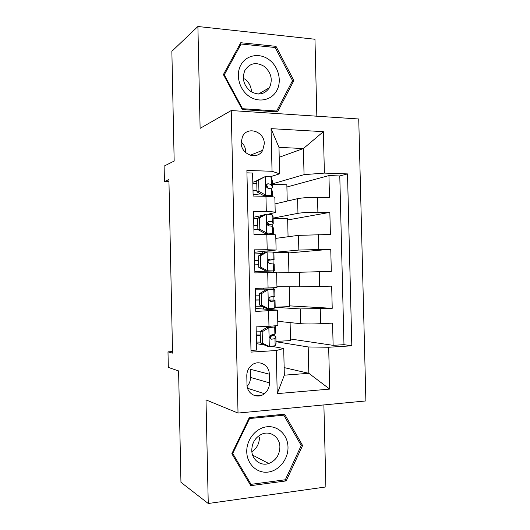 <?xml version="1.0" encoding="UTF-8"?>
<svg xmlns="http://www.w3.org/2000/svg" width="530" height="530" viewBox="0 0 530 530"><rect width="100%" height="100%" fill="white"/><g stroke="black" fill="none" stroke-linecap="round" stroke-linejoin="round"><path stroke-width="0.79" d="M241.15 142.643C240.911 154.853 257.64 160.603 262.728 150.268L264.291 143.789C264.596 131.453 247.325 125.663 242.442 136.674L241.15 142.643M245.675 152.607L245.695 151.553C245.516 147.704 244.005 144.505 241.15 141.96M316.841 116.209L314.966 39.253L197.902 26.5L171.859 51.291L174.171 161.06L164.114 166.089L164.439 181.512L168.957 181.638M365.885 400.938L358.737 118.985L231.239 110.538L238.023 413.062L365.885 400.938M238.023 413.062L206.004 399.892L208.25 503.5L325.884 486.944L323.883 404.92M208.25 503.5L180.949 482.32L178.597 370.921L168.315 367.416L167.99 351.86L172.548 353.126L168.911 179.564L164.439 181.512M246.94 172.846L252.598 173.032L253.128 196.04L265.954 196.312L266.312 211.563C272.208 211.669 275.176 211.993 275.222 212.537L268.286 214.2M266.312 211.563L253.479 211.397L254.002 234.445L266.842 234.452L267.193 249.729L276.097 250.021L254.413 252.273M267.193 249.729L254.36 249.829L254.884 272.923L267.723 272.659L268.081 287.962L276.971 287.565L276.62 272.539L267.723 272.659M268.081 287.962L255.241 288.327L255.765 311.461L277.501 310.123L255.698 308.453M277.76 321.312L300.596 323.678C305.439 324.055 312.11 324.069 320.61 323.717L332.582 323.128L333.125 345.341L290.493 339.008M275.09 307.314L300.245 308.93L332.217 308.327L289.705 305.87M332.217 308.327L331.667 286.147L299.715 286.836L276.952 286.717M276.633 272.89L331.303 271.373L330.76 249.232L288.452 252.962M275.825 238.374L298.489 235.353L330.395 234.479L329.852 212.378L287.677 219.957M263.105 215.266L253.612 217.234M269.472 382.852L269.273 374.2C269.439 364.441 257.706 359.002 250.935 365.866C248.173 368.575 246.794 371.921 246.794 375.896L246.993 384.654C246.874 393.975 257.58 399.441 264.41 393.697C267.763 390.935 269.445 387.324 269.472 382.852L250.485 377.433L250.299 369.258L269.273 374.2M279.211 157.291L303.412 148.539L278.979 147.367L279.601 173.827L272.042 171.289L246.887 170.415L251.021 352.119L276.223 350.535L283.702 348.475L272.016 346.395M272.042 171.289L271.049 128.644L323.38 131.665L324.393 173.105L347.514 173.906L351.821 345.798L328.666 347.249L329.693 389.1L277.23 393.624L276.223 350.535M273.102 218.121L297.959 213.332C302.762 212.57 309.407 212.205 317.894 212.225L329.852 212.378M275.017 203.911L297.608 198.664L297.959 213.332M261.403 216.194L261.389 215.624M262.569 253.612L262.959 253.406M273.434 252.426L298.84 250.054L330.76 249.232M262.264 253.472L262.217 251.492M263.543 309.01L263.496 306.989M333.125 345.341L343.977 344.672L339.783 175.947L328.945 175.582L286.896 187.004M297.608 198.664C302.411 197.75 309.05 197.332 317.53 197.398L329.488 197.65L328.945 175.582M250.981 350.423L256.652 350.072L256.123 326.897L268.968 326.261C274.871 325.95 277.833 325.586 277.852 325.175L277.501 310.176M279.601 173.827L269.929 176.868M256.745 181.015L252.81 182.247M265.298 345.202L256.507 343.639M283.702 348.475L284.332 375.174L308.818 373.305L308.182 346.964L328.666 347.249M284.153 367.601L308.818 373.305L329.693 389.1M275.984 341.724L308.182 346.964M197.902 26.5L200.115 128.346L231.239 110.538M172.515 351.589L167.99 351.86M272.301 183.91L304.041 174.642L303.412 148.539L323.38 131.665M263.383 288.963L263.364 288.095M263.012 272.758L262.979 271.373M343.977 344.672L351.821 345.798M290.102 322.591L290.526 340.585L275.978 341.426M274.798 336.02L274.759 334.178M289.254 286.783L289.724 306.612L275.176 307.181M273.964 300.086L273.884 296.621M273.705 288.956L273.679 287.777M262.906 253.439L262.569 253.472M273.321 272.559L273.288 271.022M273.116 263.629L273.029 259.905M288.916 272.473L288.439 252.366L273.533 252.505M272.241 226.197L272.195 224.097M288.068 236.744L287.638 218.526L273.109 218.393M276.097 249.974L275.746 235.022C275.706 234.664 272.738 234.479 266.842 234.452M271.373 188.826L271.36 188.349M287.227 201.075L286.843 184.745L272.314 184.341M339.783 175.947L347.514 173.906M324.393 173.105L304.041 174.642M275.216 212.437L274.871 197.564C274.825 196.895 271.85 196.478 265.954 196.312M284.332 375.174L277.23 393.624M271.049 128.644L278.979 147.367M247.132 386.31C249.385 383.806 250.505 380.845 250.485 377.433M262.211 395.042L254.903 395.671M302.597 445.518L284.63 414.188L249.266 417.647L231.829 453.733L250.809 485.646L286.193 480.895L302.597 445.518L300.795 444.75M240.766 42.725L223.388 74.571L242.276 109.558L277.528 111.929L293.885 80.567L275.991 46.342L240.766 42.725M284.365 479.895L286.193 480.895M274.407 47.422L275.991 46.342M292.037 81.593L293.885 80.567M262.171 331.787L260.197 331.515L267.021 327.381L269.021 327.633L262.171 331.787L262.436 343.215L269.465 346.6L275.149 345.719L276.024 343.394M269.465 346.6L267.458 346.242L260.462 342.87L262.436 343.215M260.442 342.135L256.467 342.055M267.021 327.381L269.843 327.043L270.413 326.188M269.021 327.633L274.712 326.957L275.375 325.784M260.197 331.515L260.462 342.87M275.759 332.151L274.878 334.085L270.459 335.252C269.326 337.358 269.743 338.683 271.691 339.213L274.984 338.59L275.858 336.504C275.56 336.06 273.705 335.702 270.3 335.43M260.283 335.02L256.308 334.986M256.315 335.351L260.29 335.41M269.909 336.119L271.148 336.596L270.221 338.478M260.753 331.177L256.215 331.111M254.062 441.185L252.797 443.968M246.755 451.832C246.947 464.128 257.096 473.615 268.134 472.084C279.171 470.733 288.366 459.007 288.002 447.048C287.797 435.07 278.118 425.55 267.087 426.763C256.056 427.789 246.397 439.549 246.755 451.832M251.776 450.242C251.757 459.623 260.541 466.413 268.736 463.511C275.845 460.623 279.562 455.118 279.893 446.995C279.953 437.084 270.081 430.161 261.495 434.289C255.255 437.508 252.015 442.828 251.776 450.242M251.869 451.699C256.798 448.387 259.316 443.69 259.415 437.608M283.822 415.169L301.232 445.511L285.332 479.763L251.068 484.347L232.71 453.461L249.577 418.534L283.822 415.169L281.867 414.46M249.438 483.34L251.068 484.347M232.12 453.137L232.71 453.461M248.961 418.283L249.577 418.534M249.146 96.328C258.892 103.111 271.85 100.177 276.912 90.332C282.112 80.58 278.369 66.243 268.796 59.486C259.309 52.583 246.132 55.06 240.819 65.031C235.36 74.896 239.328 89.696 249.146 96.328M250.697 91.405C258.415 95.745 264.669 94.512 269.452 87.708C272.99 79.573 271.208 72.431 264.092 66.296C256.05 61.699 249.623 63.116 244.82 70.556C241.766 78.665 243.727 85.615 250.697 91.405M251.498 91.928C251.266 86.489 248.974 82.15 244.621 78.904M241.084 44.016L275.189 47.501L292.534 80.639L276.68 111.008L242.548 108.703L224.276 74.849L241.084 44.016L239.321 45.361M275.156 111.77L276.68 111.008M241.985 109.021L242.548 108.703M223.74 75.227L224.276 74.849M261.297 293.746L259.329 293.693L266.146 289.711L268.147 289.738L261.297 293.746L261.555 305.147L268.584 308.679L274.275 308.208L275.176 307.142M268.584 308.679L266.583 308.54L259.594 305.035L261.555 305.147M263.092 306.784L255.659 306.777M266.146 289.711L270.042 289.142L255.255 289.155M268.147 289.738L273.838 289.473L274.752 289.035L255.255 289.082M259.329 293.693L259.594 305.035M274.918 295.912L274.003 296.588L270.711 296.84L269.452 297.509C268.491 299.569 268.942 300.861 270.817 301.378L274.109 301.086L275.017 300.258L268.995 299.907M259.475 299.894L255.506 299.934M255.506 300.079L259.475 300.046M269.107 300.192L270.307 300.358L269.624 300.907M259.382 295.806L255.407 295.846M260.422 255.771L258.461 255.937L265.278 252.108L267.266 251.909L260.422 255.771L260.68 267.153L267.71 270.817L274.335 270.929L254.857 271.585M267.71 270.817L269.624 271.055L254.857 271.552M267.266 251.909L272.97 252.055L273.911 252.87M262.608 253.605L254.453 253.956M258.461 255.937L258.726 267.259L260.68 267.153M265.715 270.896L258.726 267.259M268.233 260.23L274.07 259.74L273.135 259.157L269.83 259.077L268.478 259.819C267.65 261.827 268.134 263.092 269.936 263.602L274.176 264.072M254.605 260.747L258.574 260.621M254.698 264.861L258.666 264.742M268.756 259.514L269.366 259.846L268.352 260.005M258.567 260.508L254.605 260.641M259.548 217.856L257.6 218.247L264.41 214.564L266.391 214.153L259.548 217.856L259.813 229.225L266.828 233.021L272.533 233.372L273.42 234.605M266.828 233.021L264.841 233.326L267.677 233.498L268.478 234.459M266.391 214.153L272.095 214.703L273.069 216.763M257.606 218.579L253.645 218.817M257.6 218.247L257.858 229.55L259.813 229.225M264.841 233.326L257.858 229.55M267.478 224.846C271.022 224.448 272.937 224.038 273.228 223.62L272.261 221.792L268.955 221.374L267.517 222.183C266.809 224.137 267.319 225.376 269.061 225.893L272.367 226.277L273.328 227.953M253.81 225.813L257.765 225.614M253.897 229.709L257.858 229.49M267.551 222.143L268.524 223.74L267.219 224.236M257.759 225.263L253.804 225.495M258.68 180.014L256.732 180.624L265.517 176.457L258.68 180.014L258.938 191.363L265.954 195.292C269.459 195.398 271.36 195.649 271.665 196.047L271.903 196.656M265.954 195.292L263.98 195.815L266.875 196.339M265.517 176.457C269.021 176.596 270.923 176.921 271.227 177.411L272.228 180.717M256.798 183.4L252.843 183.738M256.732 180.624L256.99 191.906L258.938 191.363M263.98 195.815L256.99 191.906M270.717 188.587L272.387 187.567L271.393 184.493L268.081 183.738L266.583 184.592C265.961 186.5 266.497 187.719 268.187 188.249L271.499 188.965L272.486 191.886M253.009 190.939L256.964 190.667M253.095 194.609L260.588 193.92M266.544 184.652L267.683 187.468L267.438 188.004M256.951 190.084L252.995 190.396M298.489 235.353L298.84 250.054M299.364 272.115L299.715 286.836M300.245 308.93L300.596 323.678M320.246 308.818L320.61 323.717M317.53 197.398L317.894 212.225M318.437 234.479L318.795 249.325M319.338 271.618L319.703 286.491M268.611 310.938L268.968 326.261M268.856 327.739L269.286 346.521M275.865 336.663L276.024 343.572M275.613 325.758L275.766 332.297M274.984 338.59L275.149 345.719M274.712 326.957L274.878 334.085M271.009 339.107L271.691 339.213M267.975 289.837L268.412 308.592M275.017 300.325L275.176 307.221M274.759 289.069L274.918 295.965M274.109 301.086L274.275 308.208M273.838 289.473L274.003 296.588M267.1 252.008L267.531 270.724M274.169 264.039L274.335 270.929M273.911 252.803L274.07 259.693M273.235 263.648L273.401 270.757M272.97 252.055L273.135 259.157M266.226 214.239L266.656 232.928M273.328 227.82L273.487 234.611M273.063 216.604L273.228 223.474M272.367 226.277L272.533 233.372M272.095 214.703L272.261 221.792M268.339 221.487L268.955 221.374M265.351 176.543L265.782 195.192M272.486 191.661L272.599 196.743M272.221 180.458L272.38 187.322M271.499 188.965L271.665 196.047M271.227 177.411L271.393 184.493M267.094 184.029L268.081 183.738M250.266 155.257L262.728 150.268M247.59 388.285L264.41 393.697M252.631 455.111L268.736 463.511M258.481 94.022L269.452 87.708"/></g></svg>
